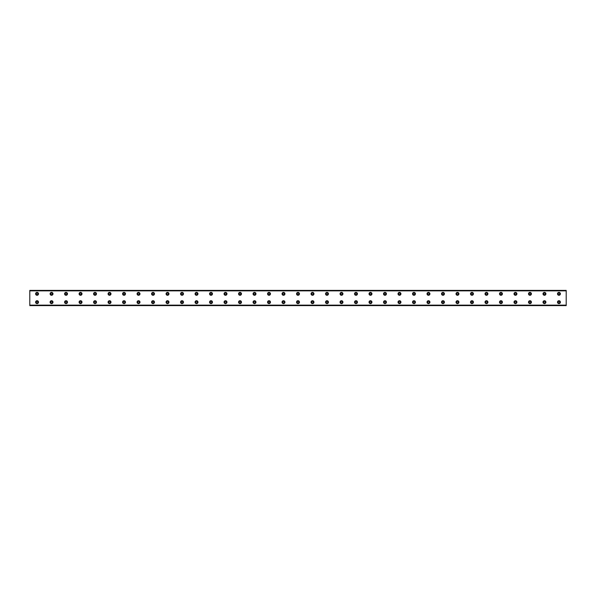 <?xml version="1.0" encoding="UTF-8"?>
<svg xmlns="http://www.w3.org/2000/svg" width="596" height="596" viewBox="0 0 596 596"><rect width="100%" height="100%" fill="white"/><g stroke="black" fill="none" stroke-linecap="round" stroke-linejoin="round"><path stroke-width="0.89" d="M37.049 294.647A0.812 0.812 0 0 1 36.237 293.835A0.812 0.812 0 0 1 37.049 293.016A0.812 0.812 0 0 1 37.861 293.835A0.812 0.812 0 0 1 37.049 294.647M51.547 294.647A0.812 0.812 0 0 1 50.727 293.835A0.812 0.812 0 0 1 51.547 293.016A0.812 0.812 0 0 1 52.359 293.835A0.812 0.812 0 0 1 51.547 294.647M558.951 302.984A0.812 0.812 0 0 1 558.139 302.165A0.812 0.812 0 0 1 558.951 301.353A0.812 0.812 0 0 1 559.763 302.165A0.812 0.812 0 0 1 558.951 302.984M544.453 302.984A0.812 0.812 0 0 1 543.641 302.165A0.812 0.812 0 0 1 544.453 301.353A0.812 0.812 0 0 1 545.273 302.165A0.812 0.812 0 0 1 544.453 302.984M529.956 302.984A0.812 0.812 0 0 1 529.144 302.165A0.812 0.812 0 0 1 529.956 301.353A0.812 0.812 0 0 1 530.775 302.165A0.812 0.812 0 0 1 529.956 302.984M515.458 302.984A0.812 0.812 0 0 1 514.646 302.165A0.812 0.812 0 0 1 515.458 301.353A0.812 0.812 0 0 1 516.278 302.165A0.812 0.812 0 0 1 515.458 302.984M500.96 302.984A0.812 0.812 0 0 1 500.148 302.165A0.812 0.812 0 0 1 500.96 301.353A0.812 0.812 0 0 1 501.78 302.165A0.812 0.812 0 0 1 500.96 302.984M486.463 302.984A0.812 0.812 0 0 1 485.651 302.165A0.812 0.812 0 0 1 486.463 301.353A0.812 0.812 0 0 1 487.282 302.165A0.812 0.812 0 0 1 486.463 302.984M471.965 302.984A0.812 0.812 0 0 1 471.153 302.165A0.812 0.812 0 0 1 471.965 301.353A0.812 0.812 0 0 1 472.784 302.165A0.812 0.812 0 0 1 471.965 302.984M457.467 302.984A0.812 0.812 0 0 1 456.655 302.165A0.812 0.812 0 0 1 457.467 301.353A0.812 0.812 0 0 1 458.287 302.165A0.812 0.812 0 0 1 457.467 302.984M66.044 294.647A0.812 0.812 0 0 1 65.225 293.835A0.812 0.812 0 0 1 66.044 293.016A0.812 0.812 0 0 1 66.856 293.835A0.812 0.812 0 0 1 66.044 294.647M80.542 294.647A0.812 0.812 0 0 1 79.722 293.835A0.812 0.812 0 0 1 80.542 293.016A0.812 0.812 0 0 1 81.354 293.835A0.812 0.812 0 0 1 80.542 294.647M95.04 294.647A0.812 0.812 0 0 1 94.22 293.835A0.812 0.812 0 0 1 95.04 293.016A0.812 0.812 0 0 1 95.852 293.835A0.812 0.812 0 0 1 95.04 294.647M109.537 294.647A0.812 0.812 0 0 1 108.718 293.835A0.812 0.812 0 0 1 109.537 293.016A0.812 0.812 0 0 1 110.349 293.835A0.812 0.812 0 0 1 109.537 294.647M124.035 294.647A0.812 0.812 0 0 1 123.216 293.835A0.812 0.812 0 0 1 124.035 293.016A0.812 0.812 0 0 1 124.847 293.835A0.812 0.812 0 0 1 124.035 294.647M138.533 294.647A0.812 0.812 0 0 1 137.713 293.835A0.812 0.812 0 0 1 138.533 293.016A0.812 0.812 0 0 1 139.345 293.835A0.812 0.812 0 0 1 138.533 294.647M153.03 294.647A0.812 0.812 0 0 1 152.211 293.835A0.812 0.812 0 0 1 153.03 293.016A0.812 0.812 0 0 1 153.843 293.835A0.812 0.812 0 0 1 153.03 294.647M167.521 294.647A0.812 0.812 0 0 1 166.709 293.835A0.812 0.812 0 0 1 167.521 293.016A0.812 0.812 0 0 1 168.34 293.835A0.812 0.812 0 0 1 167.521 294.647M182.018 294.647A0.812 0.812 0 0 1 181.206 293.835A0.812 0.812 0 0 1 182.018 293.016A0.812 0.812 0 0 1 182.838 293.835A0.812 0.812 0 0 1 182.018 294.647M196.516 294.647A0.812 0.812 0 0 1 195.704 293.835A0.812 0.812 0 0 1 196.516 293.016A0.812 0.812 0 0 1 197.336 293.835A0.812 0.812 0 0 1 196.516 294.647M211.014 294.647A0.812 0.812 0 0 1 210.202 293.835A0.812 0.812 0 0 1 211.014 293.016A0.812 0.812 0 0 1 211.833 293.835A0.812 0.812 0 0 1 211.014 294.647M225.511 294.647A0.812 0.812 0 0 1 224.699 293.835A0.812 0.812 0 0 1 225.511 293.016A0.812 0.812 0 0 1 226.331 293.835A0.812 0.812 0 0 1 225.511 294.647M240.009 294.647A0.812 0.812 0 0 1 239.197 293.835A0.812 0.812 0 0 1 240.009 293.016A0.812 0.812 0 0 1 240.829 293.835A0.812 0.812 0 0 1 240.009 294.647M254.507 294.647A0.812 0.812 0 0 1 253.695 293.835A0.812 0.812 0 0 1 254.507 293.016A0.812 0.812 0 0 1 255.326 293.835A0.812 0.812 0 0 1 254.507 294.647M269.005 294.647A0.812 0.812 0 0 1 268.193 293.835A0.812 0.812 0 0 1 269.005 293.016A0.812 0.812 0 0 1 269.824 293.835A0.812 0.812 0 0 1 269.005 294.647M283.502 294.647A0.812 0.812 0 0 1 282.69 293.835A0.812 0.812 0 0 1 283.502 293.016A0.812 0.812 0 0 1 284.322 293.835A0.812 0.812 0 0 1 283.502 294.647M298 294.647A0.812 0.812 0 0 1 297.188 293.835A0.812 0.812 0 0 1 298 293.016A0.812 0.812 0 0 1 298.812 293.835A0.812 0.812 0 0 1 298 294.647M312.498 294.647A0.812 0.812 0 0 1 311.678 293.835A0.812 0.812 0 0 1 312.498 293.016A0.812 0.812 0 0 1 313.31 293.835A0.812 0.812 0 0 1 312.498 294.647M326.995 294.647A0.812 0.812 0 0 1 326.176 293.835A0.812 0.812 0 0 1 326.995 293.016A0.812 0.812 0 0 1 327.807 293.835A0.812 0.812 0 0 1 326.995 294.647M341.493 294.647A0.812 0.812 0 0 1 340.674 293.835A0.812 0.812 0 0 1 341.493 293.016A0.812 0.812 0 0 1 342.305 293.835A0.812 0.812 0 0 1 341.493 294.647M355.991 294.647A0.812 0.812 0 0 1 355.171 293.835A0.812 0.812 0 0 1 355.991 293.016A0.812 0.812 0 0 1 356.803 293.835A0.812 0.812 0 0 1 355.991 294.647M370.488 294.647A0.812 0.812 0 0 1 369.669 293.835A0.812 0.812 0 0 1 370.488 293.016A0.812 0.812 0 0 1 371.301 293.835A0.812 0.812 0 0 1 370.488 294.647M384.986 294.647A0.812 0.812 0 0 1 384.167 293.835A0.812 0.812 0 0 1 384.986 293.016A0.812 0.812 0 0 1 385.798 293.835A0.812 0.812 0 0 1 384.986 294.647M399.484 294.647A0.812 0.812 0 0 1 398.664 293.835A0.812 0.812 0 0 1 399.484 293.016A0.812 0.812 0 0 1 400.296 293.835A0.812 0.812 0 0 1 399.484 294.647M413.982 294.647A0.812 0.812 0 0 1 413.162 293.835A0.812 0.812 0 0 1 413.982 293.016A0.812 0.812 0 0 1 414.794 293.835A0.812 0.812 0 0 1 413.982 294.647M428.479 294.647A0.812 0.812 0 0 1 427.66 293.835A0.812 0.812 0 0 1 428.479 293.016A0.812 0.812 0 0 1 429.291 293.835A0.812 0.812 0 0 1 428.479 294.647M442.97 294.647A0.812 0.812 0 0 1 442.157 293.835A0.812 0.812 0 0 1 442.97 293.016A0.812 0.812 0 0 1 443.789 293.835A0.812 0.812 0 0 1 442.97 294.647M457.467 294.647A0.812 0.812 0 0 1 456.655 293.835A0.812 0.812 0 0 1 457.467 293.016A0.812 0.812 0 0 1 458.287 293.835A0.812 0.812 0 0 1 457.467 294.647M471.965 294.647A0.812 0.812 0 0 1 471.153 293.835A0.812 0.812 0 0 1 471.965 293.016A0.812 0.812 0 0 1 472.784 293.835A0.812 0.812 0 0 1 471.965 294.647M486.463 294.647A0.812 0.812 0 0 1 485.651 293.835A0.812 0.812 0 0 1 486.463 293.016A0.812 0.812 0 0 1 487.282 293.835A0.812 0.812 0 0 1 486.463 294.647M500.96 294.647A0.812 0.812 0 0 1 500.148 293.835A0.812 0.812 0 0 1 500.96 293.016A0.812 0.812 0 0 1 501.78 293.835A0.812 0.812 0 0 1 500.96 294.647M515.458 294.647A0.812 0.812 0 0 1 514.646 293.835A0.812 0.812 0 0 1 515.458 293.016A0.812 0.812 0 0 1 516.278 293.835A0.812 0.812 0 0 1 515.458 294.647M442.97 302.984A0.812 0.812 0 0 1 442.157 302.165A0.812 0.812 0 0 1 442.97 301.353A0.812 0.812 0 0 1 443.789 302.165A0.812 0.812 0 0 1 442.97 302.984M428.479 302.984A0.812 0.812 0 0 1 427.66 302.165A0.812 0.812 0 0 1 428.479 301.353A0.812 0.812 0 0 1 429.291 302.165A0.812 0.812 0 0 1 428.479 302.984M413.982 302.984A0.812 0.812 0 0 1 413.162 302.165A0.812 0.812 0 0 1 413.982 301.353A0.812 0.812 0 0 1 414.794 302.165A0.812 0.812 0 0 1 413.982 302.984M399.484 302.984A0.812 0.812 0 0 1 398.664 302.165A0.812 0.812 0 0 1 399.484 301.353A0.812 0.812 0 0 1 400.296 302.165A0.812 0.812 0 0 1 399.484 302.984M384.986 302.984A0.812 0.812 0 0 1 384.167 302.165A0.812 0.812 0 0 1 384.986 301.353A0.812 0.812 0 0 1 385.798 302.165A0.812 0.812 0 0 1 384.986 302.984M370.488 302.984A0.812 0.812 0 0 1 369.669 302.165A0.812 0.812 0 0 1 370.488 301.353A0.812 0.812 0 0 1 371.301 302.165A0.812 0.812 0 0 1 370.488 302.984M355.991 302.984A0.812 0.812 0 0 1 355.171 302.165A0.812 0.812 0 0 1 355.991 301.353A0.812 0.812 0 0 1 356.803 302.165A0.812 0.812 0 0 1 355.991 302.984M341.493 302.984A0.812 0.812 0 0 1 340.674 302.165A0.812 0.812 0 0 1 341.493 301.353A0.812 0.812 0 0 1 342.305 302.165A0.812 0.812 0 0 1 341.493 302.984M326.995 302.984A0.812 0.812 0 0 1 326.176 302.165A0.812 0.812 0 0 1 326.995 301.353A0.812 0.812 0 0 1 327.807 302.165A0.812 0.812 0 0 1 326.995 302.984M312.498 302.984A0.812 0.812 0 0 1 311.678 302.165A0.812 0.812 0 0 1 312.498 301.353A0.812 0.812 0 0 1 313.31 302.165A0.812 0.812 0 0 1 312.498 302.984M298 302.984A0.812 0.812 0 0 1 297.188 302.165A0.812 0.812 0 0 1 298 301.353A0.812 0.812 0 0 1 298.812 302.165A0.812 0.812 0 0 1 298 302.984M283.502 302.984A0.812 0.812 0 0 1 282.69 302.165A0.812 0.812 0 0 1 283.502 301.353A0.812 0.812 0 0 1 284.322 302.165A0.812 0.812 0 0 1 283.502 302.984M269.005 302.984A0.812 0.812 0 0 1 268.193 302.165A0.812 0.812 0 0 1 269.005 301.353A0.812 0.812 0 0 1 269.824 302.165A0.812 0.812 0 0 1 269.005 302.984M254.507 302.984A0.812 0.812 0 0 1 253.695 302.165A0.812 0.812 0 0 1 254.507 301.353A0.812 0.812 0 0 1 255.326 302.165A0.812 0.812 0 0 1 254.507 302.984M240.009 302.984A0.812 0.812 0 0 1 239.197 302.165A0.812 0.812 0 0 1 240.009 301.353A0.812 0.812 0 0 1 240.829 302.165A0.812 0.812 0 0 1 240.009 302.984M225.511 302.984A0.812 0.812 0 0 1 224.699 302.165A0.812 0.812 0 0 1 225.511 301.353A0.812 0.812 0 0 1 226.331 302.165A0.812 0.812 0 0 1 225.511 302.984M95.04 302.984A0.812 0.812 0 0 1 94.22 302.165A0.812 0.812 0 0 1 95.04 301.353A0.812 0.812 0 0 1 95.852 302.165A0.812 0.812 0 0 1 95.04 302.984M80.542 302.984A0.812 0.812 0 0 1 79.722 302.165A0.812 0.812 0 0 1 80.542 301.353A0.812 0.812 0 0 1 81.354 302.165A0.812 0.812 0 0 1 80.542 302.984M66.044 302.984A0.812 0.812 0 0 1 65.225 302.165A0.812 0.812 0 0 1 66.044 301.353A0.812 0.812 0 0 1 66.856 302.165A0.812 0.812 0 0 1 66.044 302.984M51.547 302.984A0.812 0.812 0 0 1 50.727 302.165A0.812 0.812 0 0 1 51.547 301.353A0.812 0.812 0 0 1 52.359 302.165A0.812 0.812 0 0 1 51.547 302.984M529.956 294.647A0.812 0.812 0 0 1 529.144 293.835A0.812 0.812 0 0 1 529.956 293.016A0.812 0.812 0 0 1 530.775 293.835A0.812 0.812 0 0 1 529.956 294.647M544.453 294.647A0.812 0.812 0 0 1 543.641 293.835A0.812 0.812 0 0 1 544.453 293.016A0.812 0.812 0 0 1 545.273 293.835A0.812 0.812 0 0 1 544.453 294.647M558.951 294.647A0.812 0.812 0 0 1 558.139 293.835A0.812 0.812 0 0 1 558.951 293.016A0.812 0.812 0 0 1 559.763 293.835A0.812 0.812 0 0 1 558.951 294.647M37.049 302.984A0.812 0.812 0 0 1 36.237 302.165A0.812 0.812 0 0 1 37.049 301.353A0.812 0.812 0 0 1 37.861 302.165A0.812 0.812 0 0 1 37.049 302.984M109.537 302.984A0.812 0.812 0 0 1 108.718 302.165A0.812 0.812 0 0 1 109.537 301.353A0.812 0.812 0 0 1 110.349 302.165A0.812 0.812 0 0 1 109.537 302.984M124.035 302.984A0.812 0.812 0 0 1 123.216 302.165A0.812 0.812 0 0 1 124.035 301.353A0.812 0.812 0 0 1 124.847 302.165A0.812 0.812 0 0 1 124.035 302.984M138.533 302.984A0.812 0.812 0 0 1 137.713 302.165A0.812 0.812 0 0 1 138.533 301.353A0.812 0.812 0 0 1 139.345 302.165A0.812 0.812 0 0 1 138.533 302.984M153.03 302.984A0.812 0.812 0 0 1 152.211 302.165A0.812 0.812 0 0 1 153.03 301.353A0.812 0.812 0 0 1 153.843 302.165A0.812 0.812 0 0 1 153.03 302.984M167.521 302.984A0.812 0.812 0 0 1 166.709 302.165A0.812 0.812 0 0 1 167.521 301.353A0.812 0.812 0 0 1 168.34 302.165A0.812 0.812 0 0 1 167.521 302.984M182.018 302.984A0.812 0.812 0 0 1 181.206 302.165A0.812 0.812 0 0 1 182.018 301.353A0.812 0.812 0 0 1 182.838 302.165A0.812 0.812 0 0 1 182.018 302.984M196.516 302.984A0.812 0.812 0 0 1 195.704 302.165A0.812 0.812 0 0 1 196.516 301.353A0.812 0.812 0 0 1 197.336 302.165A0.812 0.812 0 0 1 196.516 302.984M211.014 302.984A0.812 0.812 0 0 1 210.202 302.165A0.812 0.812 0 0 1 211.014 301.353A0.812 0.812 0 0 1 211.833 302.165A0.812 0.812 0 0 1 211.014 302.984M37.049 292.383A1.453 1.453 0 0 0 35.596 293.835A1.453 1.453 0 0 0 37.049 295.281A1.453 1.453 0 0 0 38.502 293.835A1.453 1.453 0 0 0 37.049 292.383M51.547 292.383A1.453 1.453 0 0 0 50.094 293.835A1.453 1.453 0 0 0 51.547 295.281A1.453 1.453 0 0 0 52.999 293.835A1.453 1.453 0 0 0 51.547 292.383M558.951 300.719A1.453 1.453 0 0 0 557.498 302.165A1.453 1.453 0 0 0 558.951 303.617A1.453 1.453 0 0 0 560.404 302.165A1.453 1.453 0 0 0 558.951 300.719M544.453 300.719A1.453 1.453 0 0 0 543.001 302.165A1.453 1.453 0 0 0 544.453 303.617A1.453 1.453 0 0 0 545.906 302.165A1.453 1.453 0 0 0 544.453 300.719M529.956 300.719A1.453 1.453 0 0 0 528.51 302.165A1.453 1.453 0 0 0 529.956 303.617A1.453 1.453 0 0 0 531.409 302.165A1.453 1.453 0 0 0 529.956 300.719M515.458 300.719A1.453 1.453 0 0 0 514.013 302.165A1.453 1.453 0 0 0 515.458 303.617A1.453 1.453 0 0 0 516.911 302.165A1.453 1.453 0 0 0 515.458 300.719M500.96 300.719A1.453 1.453 0 0 0 499.515 302.165A1.453 1.453 0 0 0 500.96 303.617A1.453 1.453 0 0 0 502.413 302.165A1.453 1.453 0 0 0 500.96 300.719M486.463 300.719A1.453 1.453 0 0 0 485.017 302.165A1.453 1.453 0 0 0 486.463 303.617A1.453 1.453 0 0 0 487.915 302.165A1.453 1.453 0 0 0 486.463 300.719M471.965 300.719A1.453 1.453 0 0 0 470.52 302.165A1.453 1.453 0 0 0 471.965 303.617A1.453 1.453 0 0 0 473.418 302.165A1.453 1.453 0 0 0 471.965 300.719M457.467 300.719A1.453 1.453 0 0 0 456.022 302.165A1.453 1.453 0 0 0 457.467 303.617A1.453 1.453 0 0 0 458.92 302.165A1.453 1.453 0 0 0 457.467 300.719M66.044 292.383A1.453 1.453 0 0 0 64.591 293.835A1.453 1.453 0 0 0 66.044 295.281A1.453 1.453 0 0 0 67.49 293.835A1.453 1.453 0 0 0 66.044 292.383M80.542 292.383A1.453 1.453 0 0 0 79.089 293.835A1.453 1.453 0 0 0 80.542 295.281A1.453 1.453 0 0 0 81.987 293.835A1.453 1.453 0 0 0 80.542 292.383M95.04 292.383A1.453 1.453 0 0 0 93.587 293.835A1.453 1.453 0 0 0 95.04 295.281A1.453 1.453 0 0 0 96.485 293.835A1.453 1.453 0 0 0 95.04 292.383M109.537 292.383A1.453 1.453 0 0 0 108.085 293.835A1.453 1.453 0 0 0 109.537 295.281A1.453 1.453 0 0 0 110.983 293.835A1.453 1.453 0 0 0 109.537 292.383M124.035 292.383A1.453 1.453 0 0 0 122.582 293.835A1.453 1.453 0 0 0 124.035 295.281A1.453 1.453 0 0 0 125.48 293.835A1.453 1.453 0 0 0 124.035 292.383M138.533 292.383A1.453 1.453 0 0 0 137.08 293.835A1.453 1.453 0 0 0 138.533 295.281A1.453 1.453 0 0 0 139.978 293.835A1.453 1.453 0 0 0 138.533 292.383M153.03 292.383A1.453 1.453 0 0 0 151.578 293.835A1.453 1.453 0 0 0 153.03 295.281A1.453 1.453 0 0 0 154.476 293.835A1.453 1.453 0 0 0 153.03 292.383M167.521 292.383A1.453 1.453 0 0 0 166.075 293.835A1.453 1.453 0 0 0 167.521 295.281A1.453 1.453 0 0 0 168.973 293.835A1.453 1.453 0 0 0 167.521 292.383M182.018 292.383A1.453 1.453 0 0 0 180.573 293.835A1.453 1.453 0 0 0 182.018 295.281A1.453 1.453 0 0 0 183.471 293.835A1.453 1.453 0 0 0 182.018 292.383M196.516 292.383A1.453 1.453 0 0 0 195.071 293.835A1.453 1.453 0 0 0 196.516 295.281A1.453 1.453 0 0 0 197.969 293.835A1.453 1.453 0 0 0 196.516 292.383M211.014 292.383A1.453 1.453 0 0 0 209.569 293.835A1.453 1.453 0 0 0 211.014 295.281A1.453 1.453 0 0 0 212.467 293.835A1.453 1.453 0 0 0 211.014 292.383M225.511 292.383A1.453 1.453 0 0 0 224.066 293.835A1.453 1.453 0 0 0 225.511 295.281A1.453 1.453 0 0 0 226.964 293.835A1.453 1.453 0 0 0 225.511 292.383M240.009 292.383A1.453 1.453 0 0 0 238.564 293.835A1.453 1.453 0 0 0 240.009 295.281A1.453 1.453 0 0 0 241.462 293.835A1.453 1.453 0 0 0 240.009 292.383M254.507 292.383A1.453 1.453 0 0 0 253.062 293.835A1.453 1.453 0 0 0 254.507 295.281A1.453 1.453 0 0 0 255.96 293.835A1.453 1.453 0 0 0 254.507 292.383M269.005 292.383A1.453 1.453 0 0 0 267.559 293.835A1.453 1.453 0 0 0 269.005 295.281A1.453 1.453 0 0 0 270.457 293.835A1.453 1.453 0 0 0 269.005 292.383M283.502 292.383A1.453 1.453 0 0 0 282.05 293.835A1.453 1.453 0 0 0 283.502 295.281A1.453 1.453 0 0 0 284.955 293.835A1.453 1.453 0 0 0 283.502 292.383M298 292.383A1.453 1.453 0 0 0 296.547 293.835A1.453 1.453 0 0 0 298 295.281A1.453 1.453 0 0 0 299.453 293.835A1.453 1.453 0 0 0 298 292.383M312.498 292.383A1.453 1.453 0 0 0 311.045 293.835A1.453 1.453 0 0 0 312.498 295.281A1.453 1.453 0 0 0 313.95 293.835A1.453 1.453 0 0 0 312.498 292.383M326.995 292.383A1.453 1.453 0 0 0 325.543 293.835A1.453 1.453 0 0 0 326.995 295.281A1.453 1.453 0 0 0 328.441 293.835A1.453 1.453 0 0 0 326.995 292.383M341.493 292.383A1.453 1.453 0 0 0 340.04 293.835A1.453 1.453 0 0 0 341.493 295.281A1.453 1.453 0 0 0 342.938 293.835A1.453 1.453 0 0 0 341.493 292.383M355.991 292.383A1.453 1.453 0 0 0 354.538 293.835A1.453 1.453 0 0 0 355.991 295.281A1.453 1.453 0 0 0 357.436 293.835A1.453 1.453 0 0 0 355.991 292.383M370.488 292.383A1.453 1.453 0 0 0 369.036 293.835A1.453 1.453 0 0 0 370.488 295.281A1.453 1.453 0 0 0 371.934 293.835A1.453 1.453 0 0 0 370.488 292.383M384.986 292.383A1.453 1.453 0 0 0 383.533 293.835A1.453 1.453 0 0 0 384.986 295.281A1.453 1.453 0 0 0 386.432 293.835A1.453 1.453 0 0 0 384.986 292.383M399.484 292.383A1.453 1.453 0 0 0 398.031 293.835A1.453 1.453 0 0 0 399.484 295.281A1.453 1.453 0 0 0 400.929 293.835A1.453 1.453 0 0 0 399.484 292.383M413.982 292.383A1.453 1.453 0 0 0 412.529 293.835A1.453 1.453 0 0 0 413.982 295.281A1.453 1.453 0 0 0 415.427 293.835A1.453 1.453 0 0 0 413.982 292.383M428.479 292.383A1.453 1.453 0 0 0 427.027 293.835A1.453 1.453 0 0 0 428.479 295.281A1.453 1.453 0 0 0 429.925 293.835A1.453 1.453 0 0 0 428.479 292.383M442.97 292.383A1.453 1.453 0 0 0 441.524 293.835A1.453 1.453 0 0 0 442.97 295.281A1.453 1.453 0 0 0 444.422 293.835A1.453 1.453 0 0 0 442.97 292.383M457.467 292.383A1.453 1.453 0 0 0 456.022 293.835A1.453 1.453 0 0 0 457.467 295.281A1.453 1.453 0 0 0 458.92 293.835A1.453 1.453 0 0 0 457.467 292.383M471.965 292.383A1.453 1.453 0 0 0 470.52 293.835A1.453 1.453 0 0 0 471.965 295.281A1.453 1.453 0 0 0 473.418 293.835A1.453 1.453 0 0 0 471.965 292.383M486.463 292.383A1.453 1.453 0 0 0 485.017 293.835A1.453 1.453 0 0 0 486.463 295.281A1.453 1.453 0 0 0 487.915 293.835A1.453 1.453 0 0 0 486.463 292.383M500.96 292.383A1.453 1.453 0 0 0 499.515 293.835A1.453 1.453 0 0 0 500.96 295.281A1.453 1.453 0 0 0 502.413 293.835A1.453 1.453 0 0 0 500.96 292.383M515.458 292.383A1.453 1.453 0 0 0 514.013 293.835A1.453 1.453 0 0 0 515.458 295.281A1.453 1.453 0 0 0 516.911 293.835A1.453 1.453 0 0 0 515.458 292.383M442.97 300.719A1.453 1.453 0 0 0 441.524 302.165A1.453 1.453 0 0 0 442.97 303.617A1.453 1.453 0 0 0 444.422 302.165A1.453 1.453 0 0 0 442.97 300.719M428.479 300.719A1.453 1.453 0 0 0 427.027 302.165A1.453 1.453 0 0 0 428.479 303.617A1.453 1.453 0 0 0 429.925 302.165A1.453 1.453 0 0 0 428.479 300.719M413.982 300.719A1.453 1.453 0 0 0 412.529 302.165A1.453 1.453 0 0 0 413.982 303.617A1.453 1.453 0 0 0 415.427 302.165A1.453 1.453 0 0 0 413.982 300.719M399.484 300.719A1.453 1.453 0 0 0 398.031 302.165A1.453 1.453 0 0 0 399.484 303.617A1.453 1.453 0 0 0 400.929 302.165A1.453 1.453 0 0 0 399.484 300.719M384.986 300.719A1.453 1.453 0 0 0 383.533 302.165A1.453 1.453 0 0 0 384.986 303.617A1.453 1.453 0 0 0 386.432 302.165A1.453 1.453 0 0 0 384.986 300.719M370.488 300.719A1.453 1.453 0 0 0 369.036 302.165A1.453 1.453 0 0 0 370.488 303.617A1.453 1.453 0 0 0 371.934 302.165A1.453 1.453 0 0 0 370.488 300.719M355.991 300.719A1.453 1.453 0 0 0 354.538 302.165A1.453 1.453 0 0 0 355.991 303.617A1.453 1.453 0 0 0 357.436 302.165A1.453 1.453 0 0 0 355.991 300.719M341.493 300.719A1.453 1.453 0 0 0 340.04 302.165A1.453 1.453 0 0 0 341.493 303.617A1.453 1.453 0 0 0 342.938 302.165A1.453 1.453 0 0 0 341.493 300.719M326.995 300.719A1.453 1.453 0 0 0 325.543 302.165A1.453 1.453 0 0 0 326.995 303.617A1.453 1.453 0 0 0 328.441 302.165A1.453 1.453 0 0 0 326.995 300.719M312.498 300.719A1.453 1.453 0 0 0 311.045 302.165A1.453 1.453 0 0 0 312.498 303.617A1.453 1.453 0 0 0 313.95 302.165A1.453 1.453 0 0 0 312.498 300.719M298 300.719A1.453 1.453 0 0 0 296.547 302.165A1.453 1.453 0 0 0 298 303.617A1.453 1.453 0 0 0 299.453 302.165A1.453 1.453 0 0 0 298 300.719M283.502 300.719A1.453 1.453 0 0 0 282.05 302.165A1.453 1.453 0 0 0 283.502 303.617A1.453 1.453 0 0 0 284.955 302.165A1.453 1.453 0 0 0 283.502 300.719M269.005 300.719A1.453 1.453 0 0 0 267.559 302.165A1.453 1.453 0 0 0 269.005 303.617A1.453 1.453 0 0 0 270.457 302.165A1.453 1.453 0 0 0 269.005 300.719M254.507 300.719A1.453 1.453 0 0 0 253.062 302.165A1.453 1.453 0 0 0 254.507 303.617A1.453 1.453 0 0 0 255.96 302.165A1.453 1.453 0 0 0 254.507 300.719M240.009 300.719A1.453 1.453 0 0 0 238.564 302.165A1.453 1.453 0 0 0 240.009 303.617A1.453 1.453 0 0 0 241.462 302.165A1.453 1.453 0 0 0 240.009 300.719M225.511 300.719A1.453 1.453 0 0 0 224.066 302.165A1.453 1.453 0 0 0 225.511 303.617A1.453 1.453 0 0 0 226.964 302.165A1.453 1.453 0 0 0 225.511 300.719M95.04 300.719A1.453 1.453 0 0 0 93.587 302.165A1.453 1.453 0 0 0 95.04 303.617A1.453 1.453 0 0 0 96.485 302.165A1.453 1.453 0 0 0 95.04 300.719M80.542 300.719A1.453 1.453 0 0 0 79.089 302.165A1.453 1.453 0 0 0 80.542 303.617A1.453 1.453 0 0 0 81.987 302.165A1.453 1.453 0 0 0 80.542 300.719M66.044 300.719A1.453 1.453 0 0 0 64.591 302.165A1.453 1.453 0 0 0 66.044 303.617A1.453 1.453 0 0 0 67.49 302.165A1.453 1.453 0 0 0 66.044 300.719M51.547 300.719A1.453 1.453 0 0 0 50.094 302.165A1.453 1.453 0 0 0 51.547 303.617A1.453 1.453 0 0 0 52.999 302.165A1.453 1.453 0 0 0 51.547 300.719M529.956 292.383A1.453 1.453 0 0 0 528.51 293.835A1.453 1.453 0 0 0 529.956 295.281A1.453 1.453 0 0 0 531.409 293.835A1.453 1.453 0 0 0 529.956 292.383M544.453 292.383A1.453 1.453 0 0 0 543.001 293.835A1.453 1.453 0 0 0 544.453 295.281A1.453 1.453 0 0 0 545.906 293.835A1.453 1.453 0 0 0 544.453 292.383M558.951 292.383A1.453 1.453 0 0 0 557.498 293.835A1.453 1.453 0 0 0 558.951 295.281A1.453 1.453 0 0 0 560.404 293.835A1.453 1.453 0 0 0 558.951 292.383M37.049 300.719A1.453 1.453 0 0 0 35.596 302.165A1.453 1.453 0 0 0 37.049 303.617A1.453 1.453 0 0 0 38.502 302.165A1.453 1.453 0 0 0 37.049 300.719M109.537 300.719A1.453 1.453 0 0 0 108.085 302.165A1.453 1.453 0 0 0 109.537 303.617A1.453 1.453 0 0 0 110.983 302.165A1.453 1.453 0 0 0 109.537 300.719M124.035 300.719A1.453 1.453 0 0 0 122.582 302.165A1.453 1.453 0 0 0 124.035 303.617A1.453 1.453 0 0 0 125.48 302.165A1.453 1.453 0 0 0 124.035 300.719M138.533 300.719A1.453 1.453 0 0 0 137.08 302.165A1.453 1.453 0 0 0 138.533 303.617A1.453 1.453 0 0 0 139.978 302.165A1.453 1.453 0 0 0 138.533 300.719M153.03 300.719A1.453 1.453 0 0 0 151.578 302.165A1.453 1.453 0 0 0 153.03 303.617A1.453 1.453 0 0 0 154.476 302.165A1.453 1.453 0 0 0 153.03 300.719M167.521 300.719A1.453 1.453 0 0 0 166.075 302.165A1.453 1.453 0 0 0 167.521 303.617A1.453 1.453 0 0 0 168.973 302.165A1.453 1.453 0 0 0 167.521 300.719M182.018 300.719A1.453 1.453 0 0 0 180.573 302.165A1.453 1.453 0 0 0 182.018 303.617A1.453 1.453 0 0 0 183.471 302.165A1.453 1.453 0 0 0 182.018 300.719M196.516 300.719A1.453 1.453 0 0 0 195.071 302.165A1.453 1.453 0 0 0 196.516 303.617A1.453 1.453 0 0 0 197.969 302.165A1.453 1.453 0 0 0 196.516 300.719M211.014 300.719A1.453 1.453 0 0 0 209.569 302.165A1.453 1.453 0 0 0 211.014 303.617A1.453 1.453 0 0 0 212.467 302.165A1.453 1.453 0 0 0 211.014 300.719M29.8 305.249L29.8 290.386L566.2 290.386L566.2 305.614L29.8 305.614L566.2 305.249M566.2 305.137L29.8 305.137M29.8 290.863L566.2 290.863M29.8 290.751L566.2 290.751"/></g></svg>
